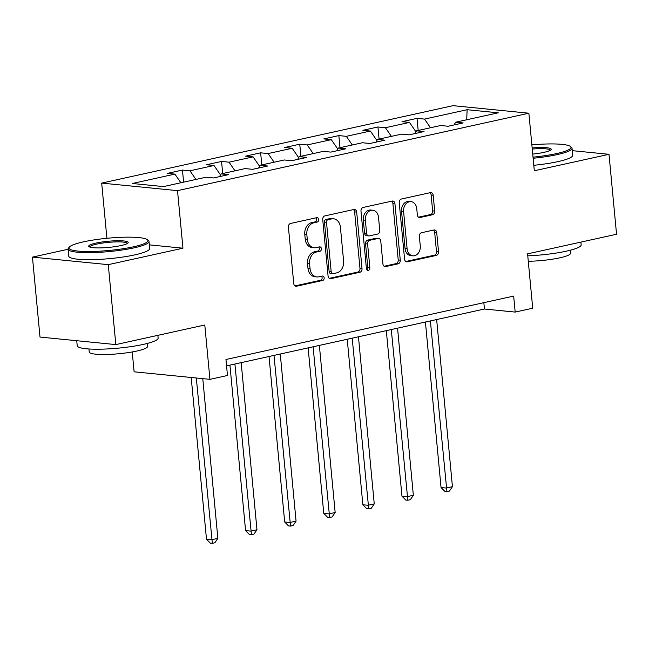 <?xml version="1.0" encoding="UTF-8"?>
<svg xmlns="http://www.w3.org/2000/svg" width="649" height="649" viewBox="0 0 649 649"><rect width="100%" height="100%" fill="white"/><g stroke="black" fill="none" stroke-linecap="round" stroke-linejoin="round"><path stroke-width="0.97" d="M318.651 219.508A2.231 1.728 95.7 0 0 317.15 217.666A2.231 1.728 95.7 0 0 316.72 217.691L290.582 223.451A3.188 2.466 95.7 0 0 288.416 227.134L293.762 283.629A3.188 2.466 95.7 0 0 295.903 286.258A3.188 2.466 95.7 0 0 296.512 286.225L322.65 280.465A2.231 1.728 95.7 0 0 324.167 277.886A2.231 1.728 95.7 0 0 322.667 276.044A2.231 1.728 95.7 0 0 322.237 276.068L318.854 276.815A10.214 7.902 95.7 0 1 316.899 276.936A10.214 7.902 95.7 0 1 310.035 268.508L309.589 263.794A10.214 7.902 95.7 0 1 316.509 252.015L319.892 251.277A2.231 1.728 95.7 0 0 321.409 248.697A2.231 1.728 95.7 0 0 319.908 246.855A2.231 1.728 95.7 0 0 319.478 246.88L316.095 247.626A10.214 7.902 95.7 0 1 314.132 247.74A10.214 7.902 95.7 0 1 307.277 239.319L306.831 234.605A10.214 7.902 95.7 0 1 313.751 222.826L317.134 222.08A2.231 1.728 95.7 0 0 318.651 219.508M314.132 247.74L312.088 247.537A10.214 7.902 95.7 0 1 305.225 239.108L304.779 234.403A10.214 7.902 95.7 0 1 311.698 222.623L315.081 221.877A2.231 1.728 95.7 0 0 316.598 219.305A2.231 1.728 95.7 0 0 315.949 217.861M294.962 285.909L320.606 280.263A2.231 1.728 95.7 0 0 322.115 277.683A2.231 1.728 95.7 0 0 321.466 276.239M316.899 276.936L314.846 276.725A10.214 7.902 95.7 0 1 307.983 268.305L307.537 263.591A10.214 7.902 95.7 0 1 314.465 251.812L317.848 251.066A2.231 1.728 95.7 0 0 319.357 248.494A2.231 1.728 95.7 0 0 318.708 247.05M432.518 214.754A3.188 2.466 95.7 0 0 434.684 211.079L433.183 195.227A3.188 2.466 95.7 0 0 431.041 192.591A3.188 2.466 95.7 0 0 430.425 192.631L401.398 199.024A3.188 2.466 95.7 0 0 399.24 202.707L404.578 259.202A3.188 2.466 95.7 0 0 406.72 261.839A3.188 2.466 95.7 0 0 407.337 261.798L436.363 255.406A3.188 2.466 95.7 0 0 438.529 251.723L436.712 232.577A3.188 2.466 95.7 0 0 434.57 229.941A3.188 2.466 95.7 0 0 433.962 229.981L421.534 232.715A3.188 2.466 95.7 0 0 419.376 236.398L420.268 245.89A8.534 6.604 95.7 0 1 412.845 255.836A8.534 6.604 95.7 0 1 407.11 248.794L403.597 211.598A8.534 6.604 95.7 0 1 411.02 201.652A8.534 6.604 95.7 0 1 416.755 208.702L417.339 214.9A3.188 2.466 95.7 0 0 419.481 217.529A3.188 2.466 95.7 0 0 420.098 217.496L432.518 214.754L430.474 214.551A3.188 2.466 95.7 0 0 432.632 210.876L431.139 195.025A3.188 2.466 95.7 0 0 429.93 192.737M68.096 249.265L32.45 257.118L108.269 264.654L115.83 344.595L204.792 324.995L209.935 379.349L227.474 375.487L225.966 359.497L513.667 296.09L515.176 312.08L532.724 308.218L527.58 253.856L616.55 234.248L608.997 154.308L572.264 150.657M108.269 264.654L182.953 248.202L177.51 190.644L528.87 113.21L534.314 170.768L608.997 154.308M356.682 212.085A3.188 2.466 95.7 0 0 354.541 209.449A3.188 2.466 95.7 0 0 353.924 209.489L324.898 215.89A3.188 2.466 95.7 0 0 322.731 219.565L328.078 276.06A3.188 2.466 95.7 0 0 330.219 278.697A3.188 2.466 95.7 0 0 330.828 278.656L359.862 272.264A3.188 2.466 95.7 0 0 362.02 268.581L356.682 212.085L354.63 211.882A3.188 2.466 95.7 0 0 353.429 209.603M363.148 207.453L392.174 201.06A3.188 2.466 95.7 0 1 392.791 201.02A3.188 2.466 95.7 0 1 394.933 203.656L400.271 260.152A3.188 2.466 95.7 0 1 398.113 263.835L385.684 266.569A3.188 2.466 95.7 0 1 385.076 266.609A3.188 2.466 95.7 0 1 382.934 263.973L380.768 241.063A3.188 2.466 95.7 0 0 378.618 238.426A3.188 2.466 95.7 0 0 378.01 238.467L369.768 240.284A3.188 2.466 95.7 0 0 367.602 243.959L369.857 267.818A2.231 1.728 95.7 0 1 367.918 270.422A2.231 1.728 95.7 0 1 366.417 268.572L360.99 211.136A3.188 2.466 95.7 0 1 363.148 207.453M115.83 344.595L40.003 337.058L32.45 257.118M177.51 190.644L101.69 183.099L453.051 105.665L528.87 113.21M418.175 130.457L417.031 118.361L401.999 121.671L409.478 122.418L385.417 127.715L377.937 126.977L362.896 130.287L370.376 131.033L346.323 136.331L338.843 135.592L323.802 138.902L331.282 139.649L307.228 144.946L299.749 144.208L284.708 147.518L292.188 148.264L268.126 153.562L260.647 152.823L245.614 156.133L253.094 156.88L229.032 162.185L221.552 161.439L206.52 164.749L214 165.495L189.938 170.801L182.458 170.054L167.426 173.364L174.905 174.11L132.299 183.497L163.451 186.596L206.049 177.209L213.529 177.956L228.57 174.638L221.09 173.891L219.484 176.642M417.031 118.361L424.511 119.1L467.118 109.713L498.262 112.812L455.663 122.199L463.143 122.945L448.102 126.255L440.622 125.517L416.561 130.814L424.04 131.56L409.008 134.87L401.528 134.132L377.467 139.43L384.946 140.176L369.914 143.486L362.434 142.748L338.372 148.045L345.852 148.791L330.82 152.101L323.34 151.363L299.278 156.66L306.758 157.407L291.717 160.717L284.238 159.978L260.184 165.276L267.664 166.022L252.623 169.34L245.144 168.594L221.09 173.891M415.977 131.82L409.478 122.418M391.396 136.363L385.417 127.715M416.561 130.814L414.962 133.564M376.882 140.435L370.376 131.033M352.293 144.978L346.323 136.331M377.467 139.43L375.868 142.18M337.788 149.051L331.282 139.649M313.199 153.594L307.228 144.946M338.372 148.045L336.774 150.795M298.694 157.666L292.188 148.264M274.105 162.209L268.126 153.562M299.278 156.66L297.68 159.411M259.592 166.282L253.094 156.88M235.011 170.825L229.032 162.185M260.184 165.276L258.578 168.026M220.498 174.897L214 165.495M195.917 179.44L189.938 170.801M180.876 182.758L174.905 174.11M132.234 351.953L134.116 371.812L209.935 379.349M106.907 238.288L101.69 183.099M226.566 365.858L484.438 309.021L515.176 312.08M466.72 119.765L467.118 109.713M430.49 127.748L424.511 119.1M455.663 122.199L454.057 124.941M483.838 302.669L484.438 309.021M183.602 182.158L182.458 170.054M222.696 173.543L221.552 161.439M261.79 164.927L260.647 152.823M300.893 156.312L299.749 144.208M339.987 147.688L338.843 135.592M379.081 139.073L377.937 126.977M182.953 248.202L149.319 244.851M329.278 278.348L357.81 272.061A3.188 2.466 95.7 0 0 359.976 268.378L354.63 211.882M328.021 219.687A2.231 1.728 95.7 0 0 326.504 222.258L331.193 271.85A2.231 1.728 95.7 0 0 332.694 273.7A2.231 1.728 95.7 0 0 333.124 273.667L336.693 272.88A10.214 7.902 95.7 0 0 343.613 261.109L340.409 227.207A10.214 7.902 95.7 0 0 333.545 218.778A10.214 7.902 95.7 0 0 331.582 218.9L328.021 219.687L325.968 219.484A2.231 1.728 95.7 0 0 324.459 222.055L326.504 222.258M332.694 273.7L330.641 273.489A2.231 1.728 95.7 0 1 329.14 271.647L324.459 222.055M333.545 218.778L331.493 218.575A10.214 7.902 95.7 0 0 329.538 218.697L331.582 218.9M325.968 219.484L329.538 218.697M384.135 266.26L396.06 263.632A3.188 2.466 95.7 0 0 398.226 259.949L392.88 203.453A3.188 2.466 95.7 0 0 391.68 201.166M378.618 238.426L376.574 238.224A3.188 2.466 95.7 0 0 375.958 238.264L367.715 240.081A3.188 2.466 95.7 0 0 365.557 243.756L367.813 267.615L369.857 267.818M366.936 269.879A2.231 1.728 95.7 0 0 367.813 267.615M378.521 217.285A8.534 6.604 95.7 0 0 372.786 210.244A8.534 6.604 95.7 0 0 365.355 220.189L366.596 233.291A3.188 2.466 95.7 0 0 368.737 235.928A3.188 2.466 95.7 0 0 369.354 235.887L377.596 234.07A3.188 2.466 95.7 0 0 379.754 230.387L378.521 217.285M372.786 210.244L370.733 210.041A8.534 6.604 95.7 0 0 363.31 219.987L365.355 220.189M368.737 235.928L366.693 235.717A3.188 2.466 95.7 0 1 364.543 233.088L363.31 219.987M418.548 217.18L430.474 214.551M411.02 201.652L408.967 201.45A8.534 6.604 95.7 0 0 401.544 211.396L403.597 211.598M412.845 255.836L410.793 255.633A8.534 6.604 95.7 0 1 405.057 248.591L401.544 211.396M405.787 261.49L434.311 255.203A3.188 2.466 95.7 0 0 436.477 251.52L434.668 232.374A3.188 2.466 95.7 0 0 433.459 230.087M191.195 377.491L206.487 539.23L211.606 539.741L217.869 538.362L202.772 378.635M196.314 377.994L212.345 543.335L210.292 543.124L206.487 539.23M217.869 538.362L214.851 542.783L212.345 543.335M83.453 241.85A39.67 6.165 -5.4 0 0 69.362 247.05A39.67 6.165 -5.4 0 0 89.018 251.512A39.67 6.165 -5.4 0 0 133.451 246.815A39.67 6.165 -5.4 0 0 147.355 239.684A39.67 6.165 -5.4 0 0 83.453 241.85M147.355 239.684L148.402 240.528A40.644 6.312 174.6 0 1 149.002 241.469A40.644 6.312 174.6 0 1 134.156 247.837A40.644 6.312 174.6 0 1 91.477 252.615A40.644 6.312 174.6 0 1 68.08 249.119A40.644 6.312 174.6 0 1 68.486 248.08L69.362 247.05M95.947 243.091A19.835 3.083 174.6 0 1 118.167 240.738A19.835 3.083 174.6 0 1 127.999 242.969A19.835 3.083 174.6 0 1 120.949 245.573A19.835 3.083 174.6 0 1 88.994 246.661A19.835 3.083 174.6 0 1 95.947 243.091M127.318 243.505A18.862 2.929 -5.4 0 0 116.431 241.89A18.862 2.929 -5.4 0 0 96.652 244.113A18.862 2.929 -5.4 0 0 89.765 247.058M157.877 335.33L158.129 338.032A40.644 6.312 174.6 0 1 143.283 344.408A40.644 6.312 174.6 0 1 100.603 349.186A40.644 6.312 174.6 0 1 77.207 345.682L76.736 340.709M147.218 343.467L147.493 346.461A29.262 4.543 174.6 0 1 136.809 351.052A29.262 4.543 174.6 0 1 106.079 354.492A29.262 4.543 174.6 0 1 89.229 351.969L88.945 348.975M149.002 241.469L149.668 248.502A40.644 6.312 174.6 0 1 134.822 254.87A40.644 6.312 174.6 0 1 92.142 259.649A40.644 6.312 174.6 0 1 68.745 256.152L68.08 249.119M533.024 157.147A39.67 6.165 -5.4 0 0 556.485 153.594A39.67 6.165 -5.4 0 0 570.39 146.455A39.67 6.165 -5.4 0 0 531.864 144.881M570.39 146.455L571.436 147.299A40.644 6.312 174.6 0 1 572.037 148.24A40.644 6.312 174.6 0 1 557.191 154.608A40.644 6.312 174.6 0 1 533.129 158.259M532.156 147.948A19.835 3.083 174.6 0 1 551.025 149.741A19.835 3.083 174.6 0 1 543.984 152.345A19.835 3.083 174.6 0 1 532.732 154.081M550.344 150.276A18.862 2.929 -5.4 0 0 532.261 149.059M580.904 242.101L581.163 244.803A40.644 6.312 174.6 0 1 566.317 251.179A40.644 6.312 174.6 0 1 527.767 255.836M570.244 250.238L570.528 253.232A29.262 4.543 174.6 0 1 559.836 257.823A29.262 4.543 174.6 0 1 528.286 261.271M572.037 148.24L572.702 155.273A40.644 6.312 174.6 0 1 557.856 161.642A40.644 6.312 174.6 0 1 533.794 165.292M229.933 365.111L245.582 530.614L250.701 531.125L256.972 529.746L241.168 362.637M234.906 364.016L251.439 534.719L249.386 534.508L245.582 530.614M256.972 529.746L253.946 534.159L251.439 534.719M269.027 356.496L284.676 521.999L289.795 522.51L296.066 521.131L280.271 354.021M274 355.401L290.533 526.096L288.481 525.893L284.676 521.999M296.066 521.131L293.04 525.544L290.533 526.096M308.129 347.88L323.77 513.383L328.897 513.894L335.16 512.515L319.365 345.406M313.094 346.785L329.627 517.48L327.583 517.277L323.77 513.383M335.16 512.515L332.134 516.929L329.627 517.48M347.223 339.265L362.864 504.768L367.991 505.279L374.254 503.9L358.459 336.79M352.196 338.17L368.721 508.865L366.677 508.662L362.864 504.768M374.254 503.9L371.228 508.313L368.721 508.865M386.317 330.649L401.958 496.152L407.085 496.663L413.348 495.284L397.553 328.175M391.29 329.554L407.823 500.249L405.771 500.046L401.958 496.152M413.348 495.284L410.322 499.698L407.823 500.249M425.411 322.034L441.052 487.537L446.179 488.048L452.442 486.669L436.647 319.559M430.384 320.939L446.918 491.634L444.865 491.431L441.052 487.537M452.442 486.669L449.424 491.082L446.918 491.634M311.698 222.623L313.751 222.826M304.779 234.403L306.831 234.605M305.225 239.108L307.277 239.319M317.848 251.066L319.892 251.277M314.465 251.812L316.509 252.015M307.537 263.591L309.589 263.794M307.983 268.305L310.035 268.508M320.606 280.263L322.65 280.465M295.311 286.104L296.512 286.225M315.081 221.877L317.134 222.08M359.976 268.378L362.02 268.581M357.81 272.061L359.862 272.264M329.627 278.543L330.828 278.656M329.14 271.647L331.193 271.85M392.88 203.453L394.933 203.656M398.226 259.949L400.271 260.152M396.06 263.632L398.113 263.835M384.484 266.447L385.684 266.569M375.958 238.264L378.01 238.467M367.715 240.081L369.768 240.284M365.557 243.756L367.602 243.959M364.543 233.088L366.596 233.291M418.889 217.374L420.098 217.496M405.057 248.591L407.11 248.794M434.668 232.374L436.712 232.577M436.477 251.52L438.529 251.723M434.311 255.203L436.363 255.406M406.128 261.677L407.337 261.798M431.139 195.025L433.183 195.227M432.632 210.876L434.684 211.079"/></g></svg>
